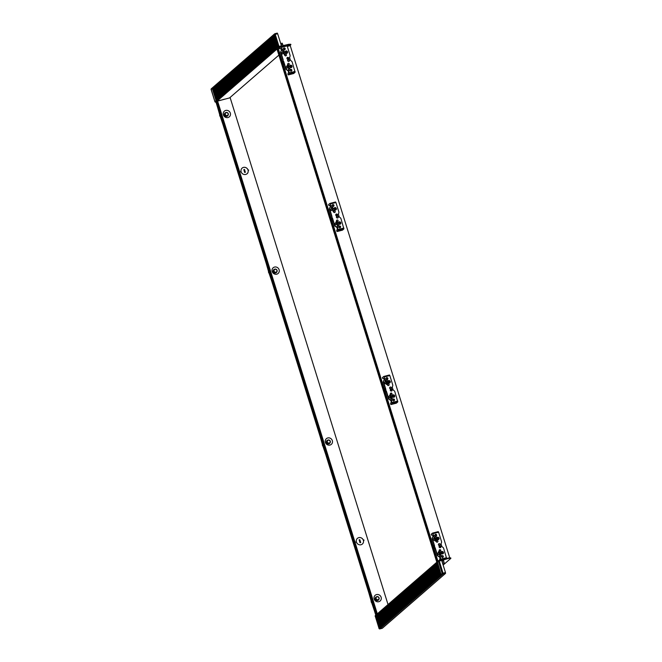 <?xml version="1.0" encoding="UTF-8"?>
<svg xmlns="http://www.w3.org/2000/svg" width="662" height="662" viewBox="0 0 662 662"><rect width="100%" height="100%" fill="white"/><g stroke="black" fill="none" stroke-linecap="round" stroke-linejoin="round"><path stroke-width="0.99" d="M433.982 544.826A3.989 3.732 49.1 0 0 435.24 548.848M385.193 388.18A3.989 3.732 49.1 0 0 386.451 392.21M331.869 217.831A3.989 3.732 49.1 0 0 333.226 221.331M283.088 61.194A3.989 3.732 49.1 0 0 284.437 64.686M287.01 65.761A3.989 3.732 49.1 0 0 287.995 65.662M335.8 222.399A3.989 3.732 49.1 0 0 336.776 222.308M437.607 561.517L436.647 561.682L437.839 560.888L278.164 48.243L277.03 49.062M449.779 557.925L290.229 45.645L287.3 46.398M279.894 48.301L278.313 48.707M437.839 560.888L437.094 561.525L437.731 561.417M437.417 560.995L277.75 48.351M227.993 115.37A1.961 1.837 -130.9 0 1 224.459 114.965A1.961 1.837 -130.9 0 1 225.651 112.664M223.392 114.874A3.773 3.533 -130.9 0 1 225.75 110.43A3.773 3.533 -130.9 0 1 230.318 113.094A3.773 3.533 -130.9 0 1 227.968 117.546A3.773 3.533 -130.9 0 1 223.392 114.874M276.782 272.008A1.961 1.837 -130.9 0 1 273.249 271.61A1.961 1.837 -130.9 0 1 274.44 269.302M272.181 271.519A3.773 3.533 -130.9 0 1 274.531 267.067A3.773 3.533 -130.9 0 1 279.107 269.732A3.773 3.533 -130.9 0 1 276.749 274.184A3.773 3.533 -130.9 0 1 272.181 271.519M330.007 442.886A1.961 1.837 -130.9 0 1 326.465 442.489A1.961 1.837 -130.9 0 1 327.657 440.18M325.406 442.398A3.773 3.533 -130.9 0 1 327.756 437.946A3.773 3.533 -130.9 0 1 332.332 440.619A3.773 3.533 -130.9 0 1 329.974 445.063A3.773 3.533 -130.9 0 1 325.406 442.398M378.796 599.524A1.961 1.837 -130.9 0 1 375.255 599.127A1.961 1.837 -130.9 0 1 376.446 596.826M374.195 599.036A3.773 3.533 -130.9 0 1 376.546 594.584A3.773 3.533 -130.9 0 1 381.122 597.256A3.773 3.533 -130.9 0 1 378.763 601.708A3.773 3.533 -130.9 0 1 374.195 599.036M360.707 542.517L360.012 542.699L359.127 539.853L359.814 539.671L360.707 542.517L359.987 542.724L359.127 539.853M244.667 172.476L243.806 169.613L244.501 169.431L245.387 172.277L244.667 172.476L243.806 169.613M245.387 172.277L244.692 172.459M364.017 540.357L363.885 539.952L363.413 540.531A3.773 3.533 49.1 0 1 362.371 544.048M363.91 539.927L363.281 540.101A3.773 3.533 49.1 0 0 357.43 538.347A3.773 3.533 -130.9 0 1 363.306 540.084L363.91 539.927M356.388 541.864L355.784 542.029L356.388 541.864A3.773 3.533 -130.9 0 1 357.447 538.338M363.438 540.515A3.773 3.533 -130.9 0 1 356.52 542.286L355.784 542.021M248.697 170.117L247.96 169.861A3.773 3.533 49.1 0 0 242.118 168.107A3.773 3.533 -130.9 0 1 247.985 169.844L248.73 170.117L248.093 170.291A3.773 3.533 49.1 0 1 247.058 173.808M241.076 171.624L240.472 171.789L241.076 171.624A3.773 3.533 -130.9 0 1 242.127 168.098M248.118 170.275A3.773 3.533 -130.9 0 1 241.208 172.046L240.463 171.781M377.563 613.624L375.611 614.626L377.679 613.517M388.023 604.547L230.177 97.753L216.681 101.344L215.936 101.989L375.611 614.626M442.497 563.006L444.111 562.584L444.326 563.767L442.886 564.214L444.326 563.767M441.827 560.855L443.532 560.416L443.689 560.929L441.984 561.368M437.4 562.725L440.95 574.12L437.632 562.667M437.003 563.072L440.544 574.467L437.234 563.014M436.597 563.42L440.147 574.815L436.837 563.362M436.2 563.767L439.75 575.162L436.44 563.71M435.803 564.115L439.353 575.51L436.035 564.057M435.406 564.463L438.956 575.849L435.637 564.396M435.008 564.81L438.55 576.197L435.24 564.744M434.603 565.149L438.153 576.544L434.843 565.091M434.206 565.497L437.756 576.892L434.446 565.439M433.809 565.844L437.359 577.239L434.04 565.787M433.411 566.192L436.961 577.587L433.643 566.134M433.014 566.54L436.556 577.926L433.246 566.473M432.609 566.887L436.159 578.274L432.849 566.821M432.212 567.226L435.762 578.621L432.443 567.168M431.814 567.574L435.364 578.969L432.046 567.516M431.417 567.922L434.959 579.316L431.649 567.864M431.012 568.269L434.562 579.664L431.252 568.211M430.614 568.617L434.164 580.003L430.854 568.55M430.217 568.964L433.767 580.351L430.449 568.898M429.82 569.303L433.37 580.698L430.052 569.246M429.423 569.651L432.965 581.046L429.655 569.593M429.017 569.999L432.567 581.393L429.257 569.941M428.62 570.346L432.17 581.741L428.852 570.288M428.223 570.694L431.773 582.08L428.455 570.627M427.826 571.041L431.367 582.428L428.057 570.975M427.42 571.38L430.97 582.775L427.66 571.323M427.023 571.728L430.573 583.123L427.263 571.67M426.626 572.076L430.176 583.47L426.858 572.018M426.229 572.423L429.779 583.818L426.46 572.365M425.832 572.771L429.373 584.165L426.063 572.713M425.426 573.118L428.976 584.505L425.666 573.052M425.029 573.466L428.579 584.852L425.269 573.4M424.632 573.805L428.182 585.2L424.863 573.747M424.234 574.153L427.784 585.547L424.466 574.095M423.837 574.5L427.379 585.895L424.069 574.442M423.432 574.848L426.982 586.242L423.672 574.79M423.035 575.195L426.585 586.582L423.266 575.129M422.637 575.543L426.187 586.929L422.869 575.477M422.24 575.882L425.782 587.277L422.472 575.824M421.835 576.23L425.385 587.624L422.075 576.172M421.437 576.577L424.987 587.972L421.677 576.519M421.04 576.925L424.59 588.319L421.272 576.867M420.643 577.272L424.193 588.659L420.875 577.206M420.246 577.62L423.788 589.006L420.478 577.554M419.84 577.959L423.39 589.354L420.08 577.901M419.443 578.307L422.993 589.701L419.675 578.249M419.046 578.654L422.596 590.049L419.278 578.596M418.649 579.002L422.19 590.396L418.88 578.944M418.243 579.349L421.793 590.736L418.483 579.283M417.846 579.697L421.396 591.083L418.086 579.631M417.449 580.036L420.999 591.431L417.681 579.978M417.052 580.384L420.602 591.778L417.283 580.326M416.655 580.731L420.196 592.126L416.886 580.673M416.249 581.079L419.799 592.473L416.489 581.021M415.852 581.426L419.402 592.813L416.092 581.368M415.455 581.774L419.005 593.16L415.686 581.708M415.057 582.113L418.607 593.508L415.289 582.055M414.66 582.461L418.202 593.855L414.892 582.403M414.255 582.808L417.805 594.203L414.495 582.75M413.858 583.156L417.408 594.55L414.089 583.098M413.46 583.503L417.01 594.898L413.692 583.445M413.063 583.851L416.605 595.237L413.295 583.785M412.658 584.198L416.208 595.585L412.898 584.132M412.26 584.538L415.81 595.932L412.5 584.48M411.863 584.885L415.413 596.28L412.095 584.827M411.466 585.233L415.016 596.628L411.698 585.175M411.069 585.58L414.611 596.975L411.301 585.522M410.663 585.928L414.213 597.314L410.903 585.862M410.266 586.275L413.816 597.662L410.498 586.209M409.869 586.615L413.419 598.009L410.101 586.557M409.472 586.962L413.014 598.357L409.704 586.904M409.066 587.31L412.616 598.705L409.306 587.252M408.669 587.657L412.219 599.052L408.909 587.599M408.272 588.005L411.822 599.391L408.504 587.939M407.875 588.352L411.425 599.739L408.106 588.286M407.478 588.692L411.019 600.086L407.709 588.634M407.072 589.039L410.622 600.434L407.312 588.981M406.675 589.387L410.225 600.782L406.915 589.329M406.278 589.734L409.828 601.129L406.509 589.677M405.88 590.082L409.43 601.468L406.112 590.024M405.483 590.43L409.025 601.816L405.715 590.363M405.078 590.769L408.628 602.163L405.318 590.711M404.681 591.116L408.231 602.511L404.912 591.058M404.283 591.464L407.833 602.859L404.515 591.406M403.886 591.811L407.428 603.206L404.118 591.754M403.481 592.159L407.031 603.554L403.721 592.101M403.084 592.507L406.633 603.893L403.323 592.44M402.686 592.854L406.236 604.24L402.918 592.788M402.289 593.193L405.839 604.588L402.521 593.135M401.892 593.541L405.434 604.936L402.124 593.483M401.486 593.888L405.036 605.283L401.726 593.831M401.089 594.236L404.639 605.631L401.329 594.178M400.692 594.584L404.242 605.97L400.924 594.517M400.295 594.931L403.845 606.318L400.527 594.865M399.898 595.27L403.439 606.665L400.129 595.212M399.492 595.618L403.042 607.013L399.732 595.56M399.095 595.966L402.645 607.36L399.327 595.908M398.698 596.313L402.248 607.708L398.929 596.255M398.301 596.661L401.842 608.047L398.532 596.594M397.895 597.008L401.445 608.395L398.135 596.942M397.498 597.347L401.048 608.742L397.738 597.289M397.101 597.695L400.651 609.09L397.332 597.637M396.703 598.043L400.253 609.437L396.935 597.985M396.306 598.39L399.848 609.785L396.538 598.332M395.901 598.738L399.451 610.124L396.141 598.671M395.504 599.085L399.054 610.472L395.735 599.019M395.106 599.424L398.656 610.819L395.338 599.367M394.709 599.772L398.251 611.167L394.941 599.714M394.304 600.12L397.854 611.514L394.544 600.062M393.907 600.467L397.457 611.862L394.147 600.409M393.509 600.815L397.059 612.201L393.741 600.757M393.112 601.162L396.662 612.549L393.344 601.096M392.715 601.501L396.257 612.896L392.947 601.444M392.309 601.849L395.859 613.244L392.549 601.791M391.912 602.197L395.462 613.591L392.152 602.139M391.515 602.544L395.065 613.939L391.747 602.486M391.118 602.892L394.668 614.286L391.35 602.834M390.721 603.239L394.262 614.626L390.952 603.173M390.315 603.587L393.865 614.973L390.555 603.521M389.918 603.926L393.468 615.321L390.15 603.868M389.521 604.274L393.071 615.668L389.752 604.216M389.124 604.621L392.665 616.016L389.355 604.563M388.718 604.969L392.268 616.363L388.958 604.911M388.321 605.316L391.871 616.703L388.561 605.25M387.924 605.664L391.474 617.05L388.155 605.598M387.527 606.003L391.077 617.398L387.758 605.945M387.129 606.351L390.671 617.745L387.361 606.293M386.724 606.698L390.274 618.093L386.964 606.64M386.327 607.046L389.877 618.44L386.558 606.988M385.929 607.393L389.479 618.78L386.161 607.327M385.532 607.741L389.074 619.127L385.764 607.675M385.127 608.08L388.677 619.475L385.367 608.022M384.73 608.428L388.28 619.822L384.97 608.37M384.332 608.775L387.882 620.17L384.564 608.717M383.935 609.123L387.485 620.517L384.167 609.065M383.538 609.47L387.08 620.857L383.77 609.412M383.132 609.818L386.682 621.204L383.372 609.752M382.735 610.157L386.285 621.552L382.975 610.099M382.338 610.505L385.888 621.899L382.57 610.447M381.941 610.852L385.491 622.247L382.173 610.794M381.544 611.2L385.085 622.594L381.775 611.142M381.138 611.547L384.688 622.942L381.378 611.489M380.741 611.895L384.291 623.281L380.973 611.829M380.344 612.242L383.894 623.629L380.576 612.176M379.947 612.582L383.488 623.976L380.178 612.524M379.541 612.929L383.091 624.324L379.781 612.871M379.144 613.277L382.694 624.671L379.384 613.219M378.747 613.624L382.297 625.019L378.978 613.566M378.35 613.972L381.9 625.358L378.581 613.906M377.952 614.319L381.494 625.706L378.184 614.253M377.547 614.659L381.097 626.053L377.787 614.601M377.15 615.006L380.7 626.401L377.39 614.948M376.752 615.354L380.302 626.749L376.984 615.296M376.355 615.701L379.905 627.096L376.587 615.643M375.95 616.049L379.5 627.435L376.19 615.983M445.576 573.366L382.297 628.279L379.872 628.9A0.753 0.703 49.1 0 1 378.954 628.362L442.233 573.457L445.443 572.936L445.576 573.366L443.151 573.987A0.753 0.703 -130.9 0 1 442.233 573.457M375.288 616.264L438.467 561.351L439.278 561.07L443.043 573.176L445.468 572.547L442.655 573.366M379.003 628.329L375.263 616.19L379.036 628.296M442.158 573.524L438.525 561.335M443.135 565.058L450.88 558.339L448.902 558.356L438.873 561.194M448.902 558.356L448.77 557.934L450.739 557.909L450.88 558.339M438.467 561.351A0.753 0.703 -130.9 0 1 438.939 560.457L448.77 557.934M438.666 560.606L375.387 615.511A0.753 0.703 49.1 0 0 375.188 616.264M442.29 573.441L443.043 573.176M439.278 561.07L441.703 560.449L445.468 572.547M283.452 48.649L284.536 48.417M280.738 43.642L282.169 43.154L282.666 44.246L281.052 44.668M281.482 49.559L281.507 49.451A2.334 0.745 75.6 0 0 280.738 48.756A2.334 0.745 75.6 0 0 280.688 48.773L280.779 48.748M283.659 49.402L284.726 48.872L283.46 49.005M215.961 100.252L212.411 88.857L215.961 100.252M216.358 99.904L212.808 88.509L216.358 99.904M216.755 99.557L213.214 88.17L216.755 99.557M217.161 99.209L213.611 87.823L217.161 99.209M217.558 98.87L214.008 87.475L217.558 98.87M217.955 98.522L214.405 87.127L217.955 98.522M218.352 98.175L214.802 86.78L218.352 98.175M218.75 97.827L215.208 86.432L218.75 97.827M219.155 97.48L215.605 86.093L219.155 97.48M219.552 97.132L216.002 85.746L219.552 97.132M219.95 96.793L216.4 85.398L219.95 96.793M220.347 96.445L216.805 85.05L220.347 96.445M220.752 96.098L217.202 84.703L220.752 96.098M221.149 95.75L217.599 84.355L221.149 95.75M221.547 95.402L217.997 84.008L221.547 95.402M221.944 95.055L218.394 83.669L221.944 95.055M222.341 94.707L218.799 83.321L222.341 94.707M222.746 94.368L219.196 82.973L222.746 94.368M223.144 94.021L219.594 82.626L223.144 94.021M223.541 93.673L219.991 82.278L223.541 93.673M223.938 93.325L220.388 81.931L223.938 93.325M224.335 92.978L220.794 81.591L224.335 92.978M224.741 92.63L221.191 81.244L224.741 92.63M225.138 92.291L221.588 80.896L225.138 92.291M225.535 91.944L221.985 80.549L225.535 91.944M225.932 91.596L222.391 80.201L225.932 91.596M226.338 91.248L222.788 79.854L226.338 91.248M226.735 90.901L223.185 79.514L226.735 90.901M227.132 90.553L223.582 79.167L227.132 90.553M227.529 90.214L223.979 78.819L227.529 90.214M227.927 89.867L224.385 78.472L227.927 89.867M228.332 89.519L224.782 78.124L228.332 89.519M228.729 89.171L225.179 77.777L228.729 89.171M229.126 88.824L225.577 77.437L229.126 88.824M229.524 88.476L225.974 77.09L229.524 88.476M229.929 88.137L226.379 76.742L229.929 88.137M230.326 87.789L226.776 76.395L230.326 87.789M230.724 87.442L227.174 76.047L230.724 87.442M231.121 87.094L227.571 75.7L231.121 87.094M231.518 86.747L227.976 75.352L231.518 86.747M231.923 86.399L228.373 75.013L231.923 86.399M232.321 86.052L228.771 74.665L232.321 86.052M232.718 85.712L229.168 74.318L232.718 85.712M233.115 85.365L229.565 73.97L233.115 85.365M233.512 85.017L229.971 73.623L233.512 85.017M233.918 84.67L230.368 73.275L233.918 84.67M234.315 84.322L230.765 72.936L234.315 84.322M234.712 83.975L231.162 72.588L234.712 83.975M235.109 83.635L231.568 72.241L235.109 83.635M235.515 83.288L231.965 71.893L235.515 83.288M235.912 82.94L232.362 71.546L235.912 82.94M236.309 82.593L232.759 71.198L236.309 82.593M236.706 82.245L233.156 70.859L236.706 82.245M237.104 81.898L233.562 70.511L237.104 81.898M237.509 81.558L233.959 70.164L237.509 81.558M237.906 81.211L234.356 69.816L237.906 81.211M238.303 80.863L234.753 69.469L238.303 80.863M238.701 80.516L235.151 69.121L238.701 80.516M239.098 80.168L235.556 68.782L239.098 80.168M239.503 79.821L235.953 68.434L239.503 79.821M239.901 79.481L236.351 68.087L239.901 79.481M240.298 79.134L236.748 67.739L240.298 79.134M240.695 78.786L237.153 67.392L240.695 78.786M241.1 78.439L237.55 67.044L241.1 78.439M241.498 78.091L237.948 66.705L241.498 78.091M241.895 77.744L238.345 66.357L241.895 77.744M242.292 77.404L238.742 66.01L242.292 77.404M242.689 77.057L239.148 65.662L242.689 77.057M243.095 76.709L239.545 65.315L243.095 76.709M243.492 76.362L239.942 64.967L243.492 76.362M243.889 76.014L240.339 64.619L243.889 76.014M244.286 75.667L240.745 64.28L244.286 75.667M244.692 75.319L241.142 63.933L244.692 75.319M245.089 74.98L241.539 63.585L245.089 74.98M245.486 74.632L241.936 63.238L245.486 74.632M245.883 74.285L242.333 62.89L245.883 74.285M246.281 73.937L242.739 62.542L246.281 73.937M246.686 73.59L243.136 62.203L246.686 73.59M247.083 73.242L243.533 61.856L247.083 73.242M247.48 72.903L243.93 61.508L247.48 72.903M247.878 72.555L244.328 61.161L247.878 72.555M248.275 72.208L244.733 60.813L248.275 72.208M248.68 71.86L245.13 60.465L248.68 71.86M249.078 71.513L245.528 60.126L249.078 71.513M249.475 71.165L245.925 59.779L249.475 71.165M249.872 70.826L246.33 59.431L249.872 70.826M250.277 70.478L246.727 59.084L250.277 70.478M250.675 70.131L247.125 58.736L250.675 70.131M251.072 69.783L247.522 58.388L251.072 69.783M251.469 69.436L247.919 58.049L251.469 69.436M251.866 69.088L248.324 57.702L251.866 69.088M252.272 68.749L248.722 57.354L252.272 68.749M252.669 68.401L249.119 57.006L252.669 68.401M253.066 68.054L249.516 56.659L253.066 68.054M253.463 67.706L249.922 56.311L253.463 67.706M253.869 67.359L250.319 55.964L253.869 67.359M254.266 67.011L250.716 55.625L254.266 67.011M254.663 66.663L251.113 55.277L254.663 66.663M255.06 66.324L251.51 54.929L255.06 66.324M255.458 65.977L251.916 54.582L255.458 65.977M255.863 65.629L252.313 54.234L255.863 65.629M256.26 65.281L252.71 53.887L256.26 65.281M256.657 64.934L253.107 53.548L256.657 64.934M257.055 64.586L253.505 53.2L257.055 64.586M257.452 64.247L253.91 52.852L257.452 64.247M257.857 63.9L254.307 52.505L257.857 63.9M258.254 63.552L254.705 52.157L258.254 63.552M258.652 63.204L255.102 51.81L258.652 63.204M259.049 62.857L255.507 51.471L259.049 62.857M259.454 62.509L255.904 51.123L259.454 62.509M259.852 62.17L256.302 50.775L259.852 62.17M260.249 61.823L256.699 50.428L260.249 61.823M260.646 61.475L257.096 50.08L260.646 61.475M261.043 61.127L257.501 49.733L261.043 61.127M261.449 60.78L257.899 49.393L261.449 60.78M261.846 60.432L258.296 49.046L261.846 60.432M262.243 60.093L258.693 48.698L262.243 60.093M262.64 59.745L259.09 48.351L262.64 59.745M263.037 59.398L259.496 48.003L263.037 59.398M263.443 59.05L259.893 47.656L263.443 59.05M263.84 58.703L260.29 47.308L263.84 58.703M264.237 58.355L260.687 46.969L264.237 58.355M264.635 58.008L261.093 46.621L264.635 58.008M265.04 57.668L261.49 46.274L265.04 57.668M265.437 57.321L261.887 45.926L265.437 57.321M265.834 56.973L262.284 45.579L265.834 56.973M266.232 56.626L262.682 45.231L266.232 56.626M266.629 56.278L263.087 44.892L266.629 56.278M267.034 55.931L263.484 44.544L267.034 55.931M267.431 55.591L263.881 44.197L267.431 55.591M267.829 55.244L264.279 43.849L267.829 55.244M268.226 54.896L264.684 43.502L268.226 54.896M268.631 54.549L265.081 43.154L268.631 54.549M269.029 54.201L265.479 42.815L269.029 54.201M269.426 53.854L265.876 42.467L269.426 53.854M269.823 53.514L266.273 42.12L269.823 53.514M270.22 53.167L266.678 41.772L270.22 53.167M270.626 52.819L267.076 41.425L270.626 52.819M271.023 52.472L267.473 41.077L271.023 52.472M271.42 52.124L267.87 40.738L271.42 52.124M271.817 51.777L268.267 40.39L271.817 51.777M272.214 51.437L268.673 40.043L272.214 51.437M272.62 51.09L269.07 39.695L272.62 51.09M273.017 50.742L269.467 39.348L273.017 50.742M273.414 50.395L269.864 39L273.414 50.395M273.811 50.047L270.27 38.661L273.811 50.047M274.217 49.7L270.667 38.313L274.217 49.7M274.614 49.36L271.064 37.966L274.614 49.36M275.011 49.013L271.461 37.618L275.011 49.013M275.409 48.665L271.859 37.271L275.409 48.665M275.806 48.318L272.264 36.923L275.806 48.318M276.211 47.97L272.661 36.576L276.211 47.97M276.608 47.623L273.058 36.236L276.608 47.623M277.006 47.275L273.456 35.889L277.006 47.275M277.403 46.936L273.861 35.541L277.403 46.936M288.922 44.718L288.789 44.296L290.759 44.271L290.899 44.702L279.091 47.25A0.753 0.703 -130.9 0 1 278.172 46.721L281.408 45.81L277.643 33.704L274.325 34.681L211.12 89.527L214.893 101.625A0.753 0.703 49.1 0 0 215.812 102.163L215.977 102.122M274.465 34.598L278.098 46.787L214.976 101.559M214.943 101.584L211.228 89.527M274.407 34.614A0.753 0.703 -130.9 0 1 274.606 33.87L211.319 88.774A0.753 0.703 49.1 0 0 211.12 89.527M278.23 46.704L288.789 44.296M274.813 34.457L277.436 33.53L277.295 33.1L274.879 33.721A0.753 0.703 -130.9 0 0 274.606 33.87M229.582 97.902L278.876 55.128M289.633 45.794L290.899 44.702M281.408 45.81L278.594 46.63M390.82 388.685A0.786 0.736 49.1 0 0 391.168 387.493A0.786 0.736 49.1 0 0 389.885 388.164A0.786 0.736 49.1 0 0 390.82 388.685M391.259 388.346L391.068 388.693A0.935 0.877 -130.9 0 1 390.944 388.875M390.332 397.779A1.812 1.696 49.1 0 0 391.292 397.423L391.043 397.647A1.812 1.696 49.1 0 1 390.39 397.986A1.812 1.696 49.1 0 0 390.39 397.986M392.103 395.305A0.786 0.736 49.1 0 0 391.134 394.188A0.786 0.736 49.1 0 0 391.664 395.653A0.786 0.736 49.1 0 0 392.103 395.305L391.912 395.661A0.935 0.877 -130.9 0 1 390.332 395.595A0.935 0.877 -130.9 0 1 390.837 394.304M385.896 383.538A1.812 1.696 49.1 0 0 386.856 383.182L386.608 383.406A1.812 1.696 49.1 0 1 385.954 383.745A1.812 1.696 49.1 0 0 385.954 383.745M387.667 381.064A0.786 0.736 49.1 0 0 386.699 379.947A0.786 0.736 49.1 0 0 387.229 381.411A0.786 0.736 49.1 0 0 387.667 381.064L387.477 381.42A0.935 0.877 -130.9 0 1 385.896 381.353A0.935 0.877 -130.9 0 1 386.401 380.062M391.83 394.287A0.786 0.736 49.1 0 0 390.745 393.162A0.786 0.736 49.1 0 0 390.787 394.32M388.652 385.383A0.786 0.736 49.1 0 0 389.074 384.299A0.786 0.736 49.1 0 0 387.907 384.043A0.786 0.736 49.1 0 0 388.652 385.383M388.826 385.309A0.786 0.736 -130.9 0 1 387.568 385.152A0.786 0.736 -130.9 0 1 387.816 384.142M389.794 397.697A0.786 0.736 49.1 0 0 390.216 396.612A0.786 0.736 49.1 0 0 389.049 396.364A0.786 0.736 49.1 0 0 389.794 397.697M389.968 397.63A0.786 0.736 -130.9 0 1 388.71 397.473A0.786 0.736 -130.9 0 1 388.958 396.464M385.358 383.455A0.786 0.736 49.1 0 0 385.781 382.379A0.786 0.736 49.1 0 0 384.614 382.123A0.786 0.736 49.1 0 0 385.358 383.455M385.532 383.389A0.786 0.736 -130.9 0 1 384.274 383.232A0.786 0.736 -130.9 0 1 384.523 382.222M392.177 400.08A0.786 0.736 49.1 0 0 392.607 399.004A0.786 0.736 49.1 0 0 391.432 398.747A0.786 0.736 49.1 0 0 392.177 400.08M392.359 400.013A0.786 0.736 -130.9 0 1 391.101 399.856A0.786 0.736 -130.9 0 1 391.341 398.847M386.368 380.071A0.786 0.736 49.1 0 0 385.267 378.954A0.786 0.736 49.1 0 0 386.004 380.294M390.944 396.935A0.919 0.861 -130.9 0 1 391.821 398.499A0.919 0.861 -130.9 0 1 390.456 398.21A0.919 0.861 -130.9 0 1 390.944 396.935M391.59 398.64A0.919 0.861 49.1 0 0 390.448 397.316M386.509 382.694A0.919 0.861 -130.9 0 1 387.386 384.258A0.919 0.861 -130.9 0 1 386.02 383.968A0.919 0.861 -130.9 0 1 386.509 382.694M387.154 384.399A0.919 0.861 49.1 0 0 386.012 383.075M393.385 399.004A0.919 0.861 -130.9 0 1 394.262 400.568A0.919 0.861 -130.9 0 1 392.889 400.27A0.919 0.861 -130.9 0 1 393.385 399.004M393.584 401.031C394.56 400.121 394.387 399.542 393.046 399.294L392.905 399.343M386.732 377.646A0.919 0.861 -130.9 0 1 387.609 379.202A0.919 0.861 -130.9 0 1 386.236 378.912A0.919 0.861 -130.9 0 1 386.732 377.646M386.931 379.674C387.907 378.755 387.733 378.176 386.393 377.936L386.252 377.985M393.683 396.985A0.894 0.836 49.1 0 0 394.163 395.76A0.894 0.836 49.1 0 0 392.831 395.479A0.894 0.836 49.1 0 0 393.683 396.985M393.708 396.985A0.894 0.836 49.1 0 0 392.632 395.744M389.248 382.752A0.894 0.836 49.1 0 0 389.728 381.519A0.894 0.836 49.1 0 0 388.395 381.238A0.894 0.836 49.1 0 0 389.248 382.752A0.894 0.836 49.1 0 0 388.197 381.511M391.35 391.068A0.811 0.761 49.1 0 0 390.29 389.852M391.002 391.027A0.811 0.761 49.1 0 0 390.282 390.199M390.928 389.19A0.976 0.919 -130.9 0 1 391.863 390.853A0.976 0.919 -130.9 0 1 390.398 390.547A0.976 0.919 -130.9 0 1 390.928 389.19M390.373 389.628A0.976 0.919 -130.9 0 1 391.581 391.019M390.266 387.055A0.976 0.919 -130.9 0 1 391.192 388.718A0.976 0.919 -130.9 0 1 389.736 388.404A0.976 0.919 -130.9 0 1 390.266 387.055M393.145 394.866A1.266 1.183 -130.9 0 1 394.684 395.76A1.266 1.183 -130.9 0 1 393.89 397.258A1.266 1.183 -130.9 0 1 392.351 396.364A1.266 1.183 -130.9 0 1 393.145 394.866M388.71 380.625A1.266 1.183 -130.9 0 1 390.249 381.519A1.266 1.183 -130.9 0 1 389.455 383.017A1.266 1.183 -130.9 0 1 387.915 382.123A1.266 1.183 -130.9 0 1 388.71 380.625M385.805 380.468A0.786 0.736 -130.9 0 1 385.176 379.053M390.539 394.444A0.786 0.736 -130.9 0 1 390.654 393.253M390.605 403.605L390.845 404.507L391.366 404.457L396.348 403.175L397.788 401.933L392.103 403.39L390.87 404.465M382.512 377.621L383 378.532M382.777 378.474L383.364 378.424A2.334 0.745 75.6 0 1 383.414 378.416A2.334 0.745 75.6 0 1 384.192 379.119M383.795 376.455L389.438 374.998L389.827 375.553L384.142 377.017L384.589 378.441L383.248 381.933L388.569 399.012L391.639 401.081L392.103 403.39M384.142 377.017L383.761 376.463L382.487 377.547M391.043 400.998A2.334 0.745 75.6 0 1 390.944 402.753L390.58 403.539M389.827 375.553L392.698 384.788A2.11 1.978 -130.9 0 1 392.574 386.327L392.574 386.327A2.11 1.978 -130.9 0 0 392.458 387.866L392.905 389.306A2.11 1.978 -130.9 0 0 393.898 390.563L393.898 390.563A2.11 1.978 -130.9 0 1 394.891 391.813L397.788 401.933M384.589 378.441L383.488 381.726L385.838 389.405A1.208 1.134 49.1 0 0 385.838 390.133L385.963 390.53A1.208 1.134 -130.9 0 0 386.385 391.143L388.809 398.805L391.639 401.081M383.099 378.556L383.588 378.432M388.313 381.908L389.074 382.777M394.039 399.583L394.238 400.336M393.245 395.884L393.493 397.018M387.584 378.978L387.328 378.168M392.616 395.785L393.41 395.901M394.147 403.746L394.014 403.315M439.609 545.322A0.786 0.736 49.1 0 0 439.957 544.131A0.786 0.736 49.1 0 0 438.674 544.809A0.786 0.736 49.1 0 0 439.609 545.322M440.048 544.983L439.858 545.339A0.935 0.877 -130.9 0 1 439.733 545.513M439.121 554.417A1.812 1.696 49.1 0 0 440.081 554.069L439.833 554.284A1.812 1.696 49.1 0 1 439.154 554.632M440.892 551.942A0.786 0.736 49.1 0 0 439.924 550.834A0.786 0.736 49.1 0 0 440.453 552.29A0.786 0.736 49.1 0 0 440.892 551.942L440.702 552.298A0.935 0.877 -130.9 0 1 439.121 552.232A0.935 0.877 -130.9 0 1 439.626 550.941M434.686 540.175A1.812 1.696 49.1 0 0 435.646 539.828L435.397 540.043A1.812 1.696 49.1 0 1 434.744 540.382A1.812 1.696 49.1 0 0 434.744 540.382M436.457 537.709A0.786 0.736 49.1 0 0 435.488 536.592A0.786 0.736 49.1 0 0 436.018 538.049A0.786 0.736 49.1 0 0 436.457 537.709L436.266 538.057A0.935 0.877 -130.9 0 1 434.686 537.991A0.935 0.877 -130.9 0 1 435.191 536.7M440.619 550.925A0.786 0.736 49.1 0 0 439.527 549.799A0.786 0.736 49.1 0 0 439.576 550.958M437.433 542.021A0.786 0.736 49.1 0 0 437.855 540.937A0.786 0.736 49.1 0 0 436.688 540.688A0.786 0.736 49.1 0 0 437.433 542.021M437.615 541.946A0.786 0.736 -130.9 0 1 436.357 541.797A0.786 0.736 -130.9 0 1 436.597 540.78M438.583 554.334A0.786 0.736 49.1 0 0 439.005 553.258A0.786 0.736 49.1 0 0 437.839 553.002A0.786 0.736 49.1 0 0 438.583 554.334M438.757 554.268A0.786 0.736 -130.9 0 1 437.499 554.111A0.786 0.736 -130.9 0 1 437.748 553.101M434.148 540.101A0.786 0.736 49.1 0 0 434.57 539.017A0.786 0.736 49.1 0 0 433.403 538.769A0.786 0.736 49.1 0 0 434.148 540.101M434.322 540.027A0.786 0.736 -130.9 0 1 433.064 539.869A0.786 0.736 -130.9 0 1 433.312 538.86M440.966 556.725A0.786 0.736 49.1 0 0 441.388 555.641A0.786 0.736 49.1 0 0 440.222 555.393A0.786 0.736 49.1 0 0 440.966 556.725M441.14 556.651A0.786 0.736 -130.9 0 1 439.882 556.494A0.786 0.736 -130.9 0 1 440.131 555.484M435.157 536.708A0.786 0.736 49.1 0 0 434.057 535.599A0.786 0.736 49.1 0 0 434.793 536.932M439.733 553.581A0.919 0.861 -130.9 0 1 440.611 555.145A0.919 0.861 -130.9 0 1 439.237 554.847A0.919 0.861 -130.9 0 1 439.733 553.581M440.379 555.277A0.919 0.861 49.1 0 0 439.237 553.962M435.298 539.34A0.919 0.861 -130.9 0 1 436.175 540.904A0.919 0.861 -130.9 0 1 434.802 540.606A0.919 0.861 -130.9 0 1 435.298 539.34M435.944 541.044A0.919 0.861 49.1 0 0 434.802 539.72M442.175 555.641A0.919 0.861 -130.9 0 1 443.052 557.205A0.919 0.861 -130.9 0 1 441.678 556.908A0.919 0.861 -130.9 0 1 442.175 555.641M442.373 557.677C443.35 556.759 443.168 556.179 441.835 555.939L441.695 555.989M435.522 534.284A0.919 0.861 -130.9 0 1 436.399 535.848A0.919 0.861 -130.9 0 1 435.025 535.55A0.919 0.861 -130.9 0 1 435.522 534.284M435.72 536.311C436.697 535.401 436.515 534.822 435.182 534.573L435.042 534.623M442.464 553.631A0.894 0.836 49.1 0 0 442.944 552.398A0.894 0.836 49.1 0 0 441.62 552.116A0.894 0.836 49.1 0 0 442.464 553.631M442.489 553.622A0.894 0.836 49.1 0 0 441.422 552.389M438.029 539.389A0.894 0.836 49.1 0 0 438.509 538.165A0.894 0.836 49.1 0 0 437.185 537.875A0.894 0.836 49.1 0 0 438.029 539.389M438.054 539.381A0.894 0.836 49.1 0 0 436.986 538.148M440.139 547.706A0.811 0.761 49.1 0 0 439.08 546.489M439.791 547.673A0.811 0.761 49.1 0 0 439.072 546.837M439.717 545.827A0.976 0.919 -130.9 0 1 440.644 547.499A0.976 0.919 -130.9 0 1 439.187 547.184A0.976 0.919 -130.9 0 1 439.717 545.827M439.163 546.266A0.976 0.919 -130.9 0 1 440.371 547.656M439.055 543.692A0.976 0.919 -130.9 0 1 439.982 545.364A0.976 0.919 -130.9 0 1 438.525 545.049A0.976 0.919 -130.9 0 1 439.055 543.692M441.935 551.504A1.266 1.183 -130.9 0 1 443.466 552.406A1.266 1.183 -130.9 0 1 442.679 553.895A1.266 1.183 -130.9 0 1 441.14 553.002A1.266 1.183 -130.9 0 1 441.935 551.504M437.499 537.263A1.266 1.183 -130.9 0 1 439.03 538.165A1.266 1.183 -130.9 0 1 438.244 539.654A1.266 1.183 -130.9 0 1 436.705 538.76A1.266 1.183 -130.9 0 1 437.499 537.263M434.595 537.105A0.786 0.736 -130.9 0 1 433.966 535.69M439.328 551.09A0.786 0.736 -130.9 0 1 439.436 549.899M431.293 534.259L431.789 535.169M431.566 535.119L432.154 535.07A2.334 0.745 75.6 0 1 432.195 535.053A2.334 0.745 75.6 0 1 432.981 535.757M432.584 533.1L438.227 531.636L438.608 532.198L432.931 533.655L433.378 535.078L432.038 538.57L437.359 555.658L440.429 557.718L440.942 559.944M432.931 533.655L432.543 533.1L431.276 534.193M439.833 557.644A2.334 0.745 75.6 0 1 439.733 559.398L439.369 560.176M438.608 532.198L441.488 541.425A2.11 1.978 -130.9 0 1 441.364 542.964L441.364 542.964A2.11 1.978 -130.9 0 0 441.248 544.503L441.695 545.943A2.11 1.978 -130.9 0 0 442.688 547.201L442.688 547.201A2.11 1.978 -130.9 0 1 443.672 548.45L446.627 558.488M433.378 535.078L432.278 538.363L434.628 546.051A1.208 1.134 49.1 0 0 434.628 546.771L434.752 547.168A1.208 1.134 -130.9 0 0 435.166 547.788L437.599 555.451L440.429 557.718M431.889 535.194L432.377 535.07M437.102 538.545L437.855 539.414M442.828 556.221L443.027 556.982M442.034 552.53L442.274 553.655M436.374 535.616L436.117 534.805M441.405 552.431L442.191 552.538M329.833 443.06L329.535 443.325A1.812 1.696 -130.9 0 1 326.838 442.746A1.812 1.696 -130.9 0 1 327.16 440.586L327.458 440.329A1.812 1.696 -130.9 0 1 330.156 440.909A1.812 1.696 -130.9 0 1 329.18 443.408A1.812 1.696 -130.9 0 1 327.458 440.329M328.286 440.205A1.506 1.415 49.1 0 0 327.342 441.984A1.506 1.415 49.1 0 0 329.171 443.052A1.506 1.415 49.1 0 0 330.115 441.273A1.506 1.415 49.1 0 0 328.286 440.205M325.588 454.033L322.94 446.196A1.208 1.134 -130.9 0 1 322.518 445.576L322.394 445.178A1.208 1.134 49.1 0 1 322.402 444.459L320.135 436.515M323.023 445.791L322.609 444.467M378.623 599.706L378.325 599.962A1.812 1.696 -130.9 0 1 375.627 599.383A1.812 1.696 -130.9 0 1 375.95 597.232L376.248 596.967A1.812 1.696 -130.9 0 1 378.945 597.546A1.812 1.696 -130.9 0 1 377.969 600.045A1.812 1.696 -130.9 0 1 376.248 596.967M377.075 596.843A1.506 1.415 49.1 0 0 376.132 598.622A1.506 1.415 49.1 0 0 377.961 599.689A1.506 1.415 49.1 0 0 378.904 597.91A1.506 1.415 49.1 0 0 377.075 596.843M374.378 610.67L371.73 602.834A1.208 1.134 -130.9 0 1 371.308 602.221L371.183 601.824A1.208 1.134 49.1 0 1 371.183 601.096L368.924 593.16M371.812 602.428L371.399 601.104M288.814 61.169A0.786 0.736 49.1 0 0 289.162 59.977A0.786 0.736 49.1 0 0 287.871 60.647A0.786 0.736 49.1 0 0 288.814 61.169M289.253 60.821L289.062 61.177A0.935 0.877 -130.9 0 1 288.93 61.351M288.301 66.754A1.812 1.696 49.1 0 0 287.523 66.812M290.088 67.789A0.786 0.736 49.1 0 0 289.12 66.672A0.786 0.736 49.1 0 0 289.65 68.128A0.786 0.736 49.1 0 0 290.088 67.789L289.898 68.136A0.935 0.877 -130.9 0 1 288.326 68.07A0.935 0.877 -130.9 0 1 288.822 66.779M283.866 52.513A1.812 1.696 49.1 0 0 283.088 52.571M285.653 53.548A0.786 0.736 49.1 0 0 284.685 52.43A0.786 0.736 49.1 0 0 285.214 53.887A0.786 0.736 49.1 0 0 285.653 53.548L285.463 53.895A0.935 0.877 -130.9 0 1 283.89 53.829A0.935 0.877 -130.9 0 1 284.387 52.546M288.814 64.835A0.786 0.736 49.1 0 0 289.236 63.759A0.786 0.736 49.1 0 0 288.069 63.502A0.786 0.736 49.1 0 0 288.814 64.835M288.988 64.768A0.786 0.736 -130.9 0 1 287.73 64.611A0.786 0.736 -130.9 0 1 287.978 63.602M285.976 55.724A0.786 0.736 49.1 0 0 286.398 54.64A0.786 0.736 49.1 0 0 285.231 54.392A0.786 0.736 49.1 0 0 285.976 55.724M286.149 55.649A0.786 0.736 -130.9 0 1 284.892 55.5A0.786 0.736 -130.9 0 1 285.14 54.483M287.118 68.045A0.786 0.736 49.1 0 0 287.54 66.961A0.786 0.736 49.1 0 0 286.373 66.705A0.786 0.736 49.1 0 0 287.118 68.045M287.291 67.971A0.786 0.736 -130.9 0 1 286.034 67.814A0.786 0.736 -130.9 0 1 286.282 66.804M282.682 53.804A0.786 0.736 49.1 0 0 283.104 52.72A0.786 0.736 49.1 0 0 281.938 52.472A0.786 0.736 49.1 0 0 282.682 53.804M282.856 53.73A0.786 0.736 -130.9 0 1 281.598 53.572A0.786 0.736 -130.9 0 1 281.847 52.563M289.501 70.429A0.786 0.736 49.1 0 0 289.923 69.344A0.786 0.736 49.1 0 0 288.756 69.096A0.786 0.736 49.1 0 0 289.501 70.429M289.683 70.354A0.786 0.736 -130.9 0 1 288.425 70.197A0.786 0.736 -130.9 0 1 288.665 69.187M283.336 50.635A0.786 0.736 49.1 0 0 283.758 49.551A0.786 0.736 49.1 0 0 282.591 49.302A0.786 0.736 49.1 0 0 283.336 50.635M283.518 50.56A0.786 0.736 -130.9 0 1 282.26 50.403A0.786 0.736 -130.9 0 1 282.5 49.393M283.171 50.908A0.919 0.861 -130.9 0 1 284.048 52.472A0.919 0.861 -130.9 0 1 282.674 52.174A0.919 0.861 -130.9 0 1 283.171 50.908M283.816 52.612A0.919 0.861 49.1 0 0 282.666 51.288M287.606 65.149A0.919 0.861 -130.9 0 1 288.483 66.713A0.919 0.861 -130.9 0 1 287.109 66.415A0.919 0.861 -130.9 0 1 287.606 65.149M288.251 66.845A0.919 0.861 49.1 0 0 287.101 65.53M290.709 69.344A0.919 0.861 -130.9 0 1 291.586 70.908A0.919 0.861 -130.9 0 1 290.213 70.619A0.919 0.861 -130.9 0 1 290.709 69.344M290.908 71.38C291.884 70.462 291.71 69.882 290.37 69.642L290.229 69.692M284.056 47.987A0.919 0.861 -130.9 0 1 284.933 49.551A0.919 0.861 -130.9 0 1 283.559 49.253A0.919 0.861 -130.9 0 1 284.056 47.987M284.255 50.022C285.231 49.104 285.057 48.525 283.717 48.285L283.576 48.334M291.007 67.334A0.894 0.836 49.1 0 0 291.479 66.101A0.894 0.836 49.1 0 0 290.155 65.819A0.894 0.836 49.1 0 0 291.007 67.334M291.023 67.325A0.894 0.836 49.1 0 0 289.956 66.092M286.572 53.092A0.894 0.836 49.1 0 0 287.043 51.868A0.894 0.836 49.1 0 0 285.719 51.578A0.894 0.836 49.1 0 0 286.572 53.092M286.596 53.084A0.894 0.836 49.1 0 0 285.521 51.851M288.011 59.274A0.811 0.761 49.1 0 0 286.952 58.057M287.664 59.241A0.811 0.761 49.1 0 0 286.944 58.405M288.251 59.539A0.976 0.919 -130.9 0 1 289.186 61.202A0.976 0.919 -130.9 0 1 287.722 60.887A0.976 0.919 -130.9 0 1 288.251 59.539M287.589 57.395A0.976 0.919 -130.9 0 1 288.516 59.067A0.976 0.919 -130.9 0 1 287.06 58.752A0.976 0.919 -130.9 0 1 287.589 57.395M287.035 57.834A0.976 0.919 -130.9 0 1 288.243 59.224M289.675 66.688A1.266 1.183 -130.9 0 1 290.469 65.207A1.266 1.183 -130.9 0 1 292.008 66.109A1.266 1.183 -130.9 0 1 290.171 67.392M285.239 52.447A1.266 1.183 -130.9 0 1 286.034 50.966A1.266 1.183 -130.9 0 1 287.573 51.868A1.266 1.183 -130.9 0 1 285.736 53.15M287.929 73.954L288.169 74.856L288.682 74.806L293.671 73.523L295.111 72.274L289.426 73.739L288.193 74.806M279.827 47.962L280.324 48.872M280.1 48.822L280.688 48.773M281.118 46.803L286.762 45.339L287.151 45.901L281.466 47.358L281.913 48.781L280.572 52.281L285.893 69.361L288.963 71.422L289.426 73.739M281.466 47.358L281.077 46.803L279.811 47.896M288.367 71.347A2.334 0.745 75.6 0 1 288.268 73.101L287.904 73.879M287.151 45.901L290.022 55.128A2.11 1.978 -130.9 0 1 289.898 56.667L289.898 56.667A2.11 1.978 -130.9 0 0 289.782 58.206L290.229 59.654A2.11 1.978 -130.9 0 0 291.222 60.904L291.222 60.904A2.11 1.978 -130.9 0 1 292.215 62.162L295.111 72.274M281.913 48.781L280.812 52.066L283.162 59.754A1.208 1.134 49.1 0 0 283.162 60.474L283.286 60.871A1.208 1.134 -130.9 0 0 283.7 61.492L286.133 69.154L288.963 71.422M280.423 48.897L280.911 48.773M285.636 52.248L286.398 53.117M291.363 69.924L291.561 70.685M290.568 66.233L290.817 67.359M284.908 49.319L284.751 48.822M289.939 66.134L290.734 66.241M291.47 74.086L291.338 73.656M337.595 217.806A0.786 0.736 49.1 0 0 337.951 216.615A0.786 0.736 49.1 0 0 336.66 217.285A0.786 0.736 49.1 0 0 337.595 217.806M338.042 217.467L337.852 217.815A0.935 0.877 -130.9 0 1 337.719 217.988M337.082 223.392A1.812 1.696 49.1 0 0 336.313 223.45M338.878 224.426A0.786 0.736 49.1 0 0 337.91 223.309A0.786 0.736 49.1 0 0 338.439 224.766A0.786 0.736 49.1 0 0 338.878 224.426L338.687 224.782A0.935 0.877 -130.9 0 1 337.107 224.716A0.935 0.877 -130.9 0 1 337.612 223.425M332.647 209.159A1.812 1.696 49.1 0 0 331.877 209.209M334.442 210.185A0.786 0.736 49.1 0 0 333.474 209.068A0.786 0.736 49.1 0 0 334.004 210.533A0.786 0.736 49.1 0 0 334.442 210.185L334.252 210.541A0.935 0.877 -130.9 0 1 332.672 210.475A0.935 0.877 -130.9 0 1 333.176 209.184M337.595 221.48A0.786 0.736 49.1 0 0 338.017 220.396A0.786 0.736 49.1 0 0 336.85 220.148A0.786 0.736 49.1 0 0 337.595 221.48M337.777 221.406A0.786 0.736 -130.9 0 1 336.519 221.249A0.786 0.736 -130.9 0 1 336.759 220.239M334.757 212.361A0.786 0.736 49.1 0 0 335.179 211.286A0.786 0.736 49.1 0 0 334.012 211.029A0.786 0.736 49.1 0 0 334.757 212.361M334.939 212.295A0.786 0.736 -130.9 0 1 333.681 212.138A0.786 0.736 -130.9 0 1 333.921 211.128M335.907 224.683A0.786 0.736 49.1 0 0 336.329 223.599A0.786 0.736 49.1 0 0 335.162 223.351A0.786 0.736 49.1 0 0 335.907 224.683M336.081 224.608A0.786 0.736 -130.9 0 1 334.823 224.459A0.786 0.736 -130.9 0 1 335.071 223.442M331.472 210.442A0.786 0.736 49.1 0 0 331.894 209.358A0.786 0.736 49.1 0 0 330.727 209.109A0.786 0.736 49.1 0 0 331.472 210.442M331.645 210.367A0.786 0.736 -130.9 0 1 330.388 210.218A0.786 0.736 -130.9 0 1 330.636 209.209M338.29 227.066A0.786 0.736 49.1 0 0 338.712 225.982A0.786 0.736 49.1 0 0 337.546 225.734A0.786 0.736 49.1 0 0 338.29 227.066M338.464 226.992A0.786 0.736 -130.9 0 1 337.206 226.843A0.786 0.736 -130.9 0 1 337.454 225.833M332.125 207.272A0.786 0.736 49.1 0 0 332.547 206.188A0.786 0.736 49.1 0 0 331.381 205.94A0.786 0.736 49.1 0 0 332.125 207.272M332.299 207.198A0.786 0.736 -130.9 0 1 331.041 207.049A0.786 0.736 -130.9 0 1 331.29 206.039M331.96 207.545A0.919 0.861 -130.9 0 1 332.829 209.109A0.919 0.861 -130.9 0 1 331.463 208.811A0.919 0.861 -130.9 0 1 331.96 207.545M332.605 209.25A0.919 0.861 49.1 0 0 331.455 207.926M336.395 221.787A0.919 0.861 -130.9 0 1 337.264 223.351A0.919 0.861 -130.9 0 1 335.899 223.053A0.919 0.861 -130.9 0 1 336.395 221.787M337.041 223.491A0.919 0.861 49.1 0 0 335.891 222.167M339.498 225.99A0.919 0.861 -130.9 0 1 340.367 227.546A0.919 0.861 -130.9 0 1 339.002 227.256A0.919 0.861 -130.9 0 1 339.498 225.99M339.697 228.018C340.673 227.099 340.491 226.52 339.159 226.28L339.018 226.33M332.845 204.624A0.919 0.861 -130.9 0 1 333.722 206.188A0.919 0.861 -130.9 0 1 332.349 205.899A0.919 0.861 -130.9 0 1 332.845 204.624M333.044 206.66C334.02 205.741 333.838 205.162 332.506 204.922L332.365 204.972M339.788 223.971A0.894 0.836 49.1 0 0 340.268 222.746A0.894 0.836 49.1 0 0 338.944 222.457A0.894 0.836 49.1 0 0 339.788 223.971M339.813 223.963A0.894 0.836 49.1 0 0 338.745 222.73M335.353 209.73A0.894 0.836 49.1 0 0 335.833 208.505A0.894 0.836 49.1 0 0 334.509 208.224A0.894 0.836 49.1 0 0 335.353 209.73M335.377 209.722A0.894 0.836 49.1 0 0 334.31 208.489M336.793 215.92A0.811 0.761 49.1 0 0 335.742 214.695M336.453 215.878A0.811 0.761 49.1 0 0 335.725 215.042M337.041 216.176A0.976 0.919 -130.9 0 1 337.968 217.839A0.976 0.919 -130.9 0 1 336.511 217.525A0.976 0.919 -130.9 0 1 337.041 216.176M336.379 214.041A0.976 0.919 -130.9 0 1 337.306 215.704A0.976 0.919 -130.9 0 1 335.849 215.39A0.976 0.919 -130.9 0 1 336.379 214.041M335.824 214.48A0.976 0.919 -130.9 0 1 337.024 215.87M338.464 223.326A1.266 1.183 -130.9 0 1 339.258 221.853A1.266 1.183 -130.9 0 1 340.789 222.746A1.266 1.183 -130.9 0 1 338.961 224.029M334.029 209.084A1.266 1.183 -130.9 0 1 334.823 207.611A1.266 1.183 -130.9 0 1 336.354 208.505A1.266 1.183 -130.9 0 1 334.525 209.796M336.71 230.591L336.95 231.493L337.471 231.443L342.461 230.161L343.901 228.911L338.216 230.376L336.983 231.452M328.617 204.599L329.113 205.51M328.89 205.46L329.477 205.41A2.334 0.745 75.6 0 1 329.519 205.394A2.334 0.745 75.6 0 1 330.305 206.105M329.908 203.441L335.551 201.984L335.932 202.539L330.255 204.004L330.702 205.427L329.362 208.919L334.682 225.999L337.752 228.067L338.216 230.376M330.255 204.004L329.866 203.441L328.6 204.533M337.157 227.985A2.334 0.745 75.6 0 1 337.057 229.739L336.693 230.525M335.932 202.539L338.812 211.774A2.11 1.978 -130.9 0 1 338.687 213.313L338.687 213.313A2.11 1.978 -130.9 0 0 338.572 214.852L339.018 216.292A2.11 1.978 -130.9 0 0 340.011 217.541L340.011 217.541A2.11 1.978 -130.9 0 1 340.996 218.799L343.901 228.911M330.702 205.427L329.602 208.712L331.952 216.391A1.208 1.134 49.1 0 0 331.943 217.119L332.067 217.517A1.208 1.134 -130.9 0 0 332.49 218.129L334.922 225.792L337.752 228.067M329.213 205.534L329.701 205.41M334.426 208.886L335.179 209.755M340.152 226.561L340.351 227.323M339.358 222.871L339.598 223.996M333.698 205.965L333.441 205.146M338.729 222.771L339.515 222.887M340.26 230.724L340.127 230.293M227.819 115.544L227.521 115.8A1.812 1.696 -130.9 0 1 224.832 115.221A1.812 1.696 -130.9 0 1 225.154 113.07L225.452 112.813A1.812 1.696 -130.9 0 1 228.142 113.392A1.812 1.696 -130.9 0 1 227.165 115.883A1.812 1.696 -130.9 0 1 225.452 112.813M226.272 112.681A1.506 1.415 49.1 0 0 225.328 114.46A1.506 1.415 49.1 0 0 227.157 115.527A1.506 1.415 49.1 0 0 228.1 113.748A1.506 1.415 49.1 0 0 226.272 112.681M219.056 100.607L221.298 100.036M222.589 99.672L225.188 99.035M222.912 124.382L220.264 116.537A1.208 1.134 -130.9 0 1 219.842 115.924L219.718 115.527A1.208 1.134 49.1 0 1 219.726 114.799L217.459 106.863M220.347 116.14L219.933 114.807M276.608 272.181L276.311 272.446A1.812 1.696 -130.9 0 1 273.621 271.867A1.812 1.696 -130.9 0 1 273.936 269.707L274.242 269.451A1.812 1.696 -130.9 0 1 276.931 270.03A1.812 1.696 -130.9 0 1 275.955 272.529A1.812 1.696 -130.9 0 1 274.242 269.451M275.061 269.326A1.506 1.415 49.1 0 0 274.118 271.106A1.506 1.415 49.1 0 0 275.946 272.173A1.506 1.415 49.1 0 0 276.89 270.394A1.506 1.415 49.1 0 0 275.061 269.326M271.701 281.019L269.053 273.183A1.208 1.134 -130.9 0 1 268.631 272.562L268.507 272.165A1.208 1.134 49.1 0 1 268.507 271.437L266.248 263.501M269.136 272.777L268.722 271.453M436.68 561.633L277.006 48.996M217.575 100.996L377.241 613.633M216.681 101.344L376.347 613.98M379.872 628.9L443.151 573.987M279.091 47.25L277.85 48.326M276.989 49.071L216.888 101.228M278.983 46.439L275.218 34.333M397.763 401.048L392.086 402.504M446.552 557.685L440.875 559.142M295.087 71.388L289.41 72.853M343.876 228.026L338.199 229.491M436.647 561.682L276.981 49.038M443.59 560.904L444.111 562.584M283.137 45.752L282.666 44.246M389.537 395.313L390.497 394.478M390.77 396.72L391.722 395.893M385.11 381.072L386.062 380.236M386.335 382.479L387.287 381.651M390.845 404.507L390.555 403.588M382.744 378.523L382.462 377.597M383.761 376.463L389.438 374.998M438.327 551.951L439.287 551.123M439.551 553.366L440.511 552.53M433.891 537.709L434.851 536.882M435.116 539.125L436.076 538.289M431.533 535.161L431.243 534.234M432.543 533.1L438.227 531.636M287.531 67.789L288.491 66.961M289.054 68.939L289.716 68.368M283.096 53.548L284.056 52.72M284.321 54.963L285.281 54.135M288.169 74.856L287.879 73.929M280.067 48.864L279.786 47.937M281.077 46.803L286.762 45.339M336.321 224.426L337.272 223.599M337.843 225.585L338.505 225.014M331.885 210.193L332.837 209.358M333.11 211.6L334.07 210.773M336.95 231.493L336.668 230.566M328.857 205.51L328.567 204.583M329.866 203.441L335.551 201.984"/></g></svg>
